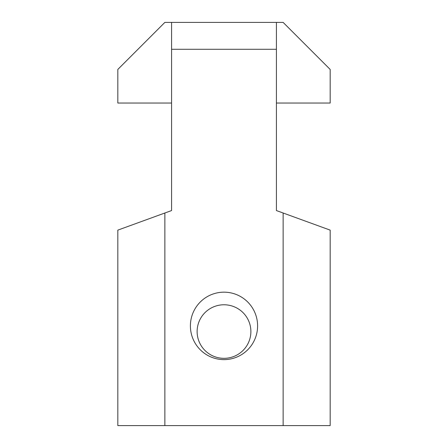 <?xml version="1.0" encoding="UTF-8"?>
<svg xmlns="http://www.w3.org/2000/svg" width="448" height="448" viewBox="0 0 448 448"><rect width="100%" height="100%" fill="white"/><g stroke="black" fill="none" stroke-linecap="round" stroke-linejoin="round"><path stroke-width="0.67" d="M250.88 331.554A26.88 26.779 180 0 1 210.56 354.743A26.88 26.779 180 0 1 210.56 308.364A26.88 26.779 180 0 1 250.88 331.554M283.136 213.007L276.416 210.56L276.416 22.4L171.584 22.4L171.584 210.56L117.824 230.126L117.824 425.6L330.176 425.6L330.176 230.126L283.136 213.007L283.136 425.6M164.864 213.007L164.864 425.6M171.584 103.04L117.824 103.04L117.824 69.44L164.864 22.4L171.584 22.4M224 292.169A33.729 33.6 -90 0 1 257.6 325.898A33.729 33.6 -90 0 1 224 359.621A33.729 33.6 -90 0 1 190.4 325.898A33.729 33.6 -90 0 1 224 292.169M276.416 22.4L283.136 22.4L330.176 69.44L330.176 103.04L276.416 103.04M276.416 49.28L171.584 49.28"/></g></svg>
